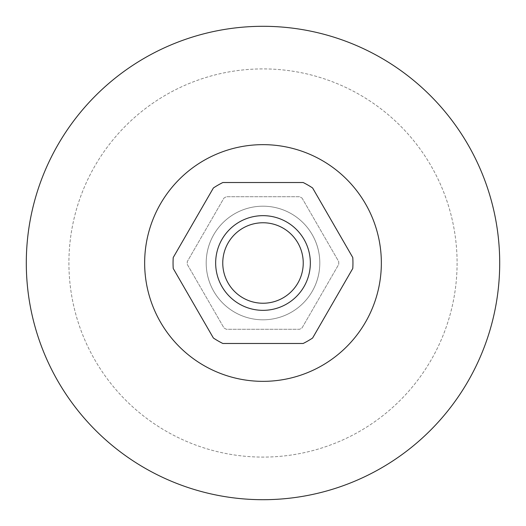 <?xml version="1.0" encoding="UTF-8"?>
<svg xmlns="http://www.w3.org/2000/svg" width="526" height="526" viewBox="0 0 526 526"><rect width="100%" height="100%" fill="white"/><g stroke="black" fill="none" stroke-linecap="round" stroke-linejoin="round"><path stroke-width="0.39" stroke-dasharray="2.63 1.97" d="M457.094 263A194.094 194.094 0 0 1 263 457.094A194.094 194.094 0 0 1 68.906 263A194.094 194.094 0 0 1 263 68.906A194.094 194.094 0 0 1 457.094 263A194.094 194.094 0 0 1 263 457.094A194.094 194.094 0 0 1 68.906 263A194.094 194.094 0 0 1 263 68.906A194.094 194.094 0 0 1 457.094 263M499.7 263A236.7 236.7 0 0 1 263 499.7A236.7 236.7 0 0 1 26.3 263A236.7 236.7 0 0 1 263 26.3A236.7 236.7 0 0 1 499.7 263M319.808 263A56.808 56.808 0 0 1 263 319.808A56.808 56.808 0 0 1 206.192 263A56.808 56.808 0 0 1 263 206.192A56.808 56.808 0 0 1 319.808 263A56.808 56.808 0 0 1 263 319.808A56.808 56.808 0 0 1 206.192 263A56.808 56.808 0 0 1 263 206.192A56.808 56.808 0 0 1 319.808 263M302.062 198.105L338.731 261.619A75.744 75.744 0 0 1 338.731 264.381L302.062 327.895A75.744 75.744 0 0 1 299.669 329.276L226.331 329.276A75.744 75.744 0 0 1 223.938 327.895L187.269 264.381A75.744 75.744 0 0 1 187.269 261.619L223.938 198.105A75.744 75.744 0 0 1 226.331 196.724L299.669 196.724A75.744 75.744 0 0 1 302.062 198.105L338.731 261.619A75.744 75.744 0 0 1 338.731 264.381L302.062 327.895A75.744 75.744 0 0 1 299.669 329.276L226.331 329.276A75.744 75.744 0 0 1 223.938 327.895L187.269 264.381A75.744 75.744 0 0 1 187.269 261.619L223.938 198.105A75.744 75.744 0 0 1 226.331 196.724L299.669 196.724A75.744 75.744 0 0 1 302.062 198.105M310.34 263A47.34 47.34 0 0 1 263 310.34A47.34 47.34 0 0 1 215.66 263A47.34 47.34 0 0 1 263 215.66A47.34 47.34 0 0 1 310.34 263A47.34 47.34 0 0 0 263 215.66A47.34 47.34 0 0 0 215.66 263A47.34 47.34 0 0 1 263 215.66A47.34 47.34 0 0 1 310.34 263A47.34 47.34 0 0 1 263 310.34A47.34 47.34 0 0 1 215.66 263A47.34 47.34 0 0 0 263 310.34A47.34 47.34 0 0 0 310.34 263M312.608 187.973L352.782 257.549A89.946 89.946 0 0 1 352.782 268.451L312.608 338.027A89.946 89.946 0 0 1 303.167 343.478L222.833 343.478A89.946 89.946 0 0 1 213.392 338.027L173.218 268.451A89.946 89.946 0 0 1 173.218 257.549L213.392 187.973A89.946 89.946 0 0 1 222.833 182.522L303.167 182.522A89.946 89.946 0 0 1 312.608 187.973M222.761 263A40.239 40.239 0 0 1 263 222.761A40.239 40.239 0 0 1 303.239 263A40.239 40.239 0 0 1 263 303.239A40.239 40.239 0 0 1 222.761 263"/><path stroke-width="0.79" d="M499.7 263A236.7 236.7 0 0 1 263 499.7A236.7 236.7 0 0 1 26.3 263A236.7 236.7 0 0 1 263 26.3A236.7 236.7 0 0 1 499.7 263M381.35 263A118.35 118.35 0 0 0 263 144.65A118.35 118.35 0 0 0 144.65 263A118.35 118.35 0 0 0 263 381.35A118.35 118.35 0 0 0 381.35 263M310.34 263A47.34 47.34 0 0 1 263 310.34A47.34 47.34 0 0 1 215.66 263A47.34 47.34 0 0 1 263 215.66A47.34 47.34 0 0 1 310.34 263M312.608 187.973L352.782 257.549A89.946 89.946 0 0 1 352.782 268.451L312.608 338.027A89.946 89.946 0 0 1 303.167 343.478L222.833 343.478A89.946 89.946 0 0 1 213.392 338.027L173.218 268.451A89.946 89.946 0 0 1 173.218 257.549L213.392 187.973A89.946 89.946 0 0 1 222.833 182.522L303.167 182.522A89.946 89.946 0 0 1 312.608 187.973M303.239 263A40.239 40.239 0 0 0 263 222.761A40.239 40.239 0 0 0 222.761 263A40.239 40.239 0 0 0 263 303.239A40.239 40.239 0 0 0 303.239 263A40.239 40.239 0 0 1 263 303.239A40.239 40.239 0 0 1 222.761 263A40.239 40.239 0 0 1 263 222.761A40.239 40.239 0 0 1 303.239 263"/></g></svg>
